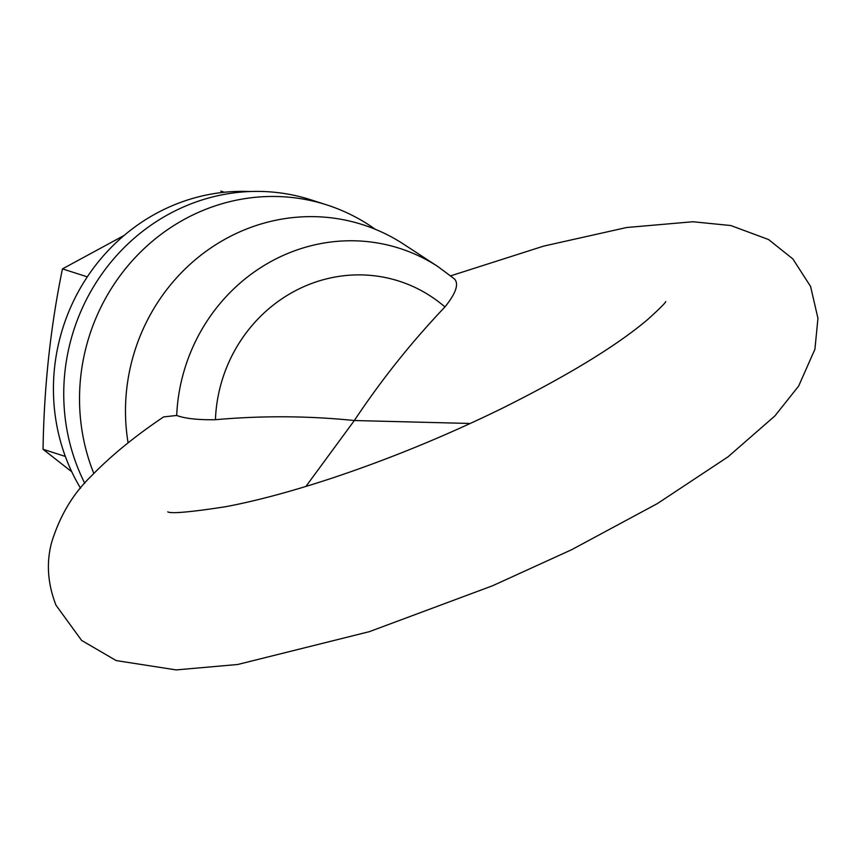<?xml version="1.0" encoding="UTF-8"?>
<svg xmlns="http://www.w3.org/2000/svg" width="861" height="861" viewBox="0 0 861 861"><rect width="100%" height="100%" fill="white"/><g stroke="black" fill="none" stroke-linecap="round" stroke-linejoin="round"><path stroke-width="1.29" d="M84.755 483.279A196.911 185.954 -72.2 0 1 79.32 471.527A196.911 185.954 -72.2 0 1 113.092 259.581A196.911 185.954 -72.2 0 1 310.853 199.795L326.642 204.864A196.911 185.954 -72.2 0 1 375.256 229.274M93.817 473.464A196.911 185.954 -72.2 0 1 129.989 263.337A196.911 185.954 -72.2 0 1 326.642 204.864M124.081 235.462L62.455 268.88C50.476 327.105 44.008 387.246 43.05 449.291L71.775 471.796M43.05 449.291L65.35 456.438M62.455 268.88L87.305 276.844M220.814 191.088L224.42 192.24M305.903 486.454L354.345 420.523L470.257 423.472M176.688 415.465A177.764 167.884 -72.2 0 1 268.567 262.874A177.764 167.884 -72.2 0 1 438.023 266.652L454.511 278.986C459.096 283.969 455.91 293.289 444.943 306.957C411.58 342.011 381.38 379.862 354.345 420.523C308.163 415.831 261.852 415.562 215.433 419.705C197.987 419.985 185.072 418.575 176.688 415.465L163.612 416.907C134.746 436.333 110.757 455.943 91.653 475.713C73.271 493.299 59.936 515.535 51.638 542.419C46.182 562.75 47.624 583.672 55.987 605.197L81.623 640.433L116.192 660.581L176.15 669.912L237.733 664.488L369.315 631.673L492.664 585.728L571.607 549.727L657.406 503.567L727.986 456.857L774.9 415.928L798.642 386.072L814.926 349.232L817.95 318.301L810.578 286.444L792.884 258.957L768.593 239.562L730.838 225.539L692.879 221.751L626.722 227.498L543.668 246.106L450.723 275.832M128.106 442.866A189.033 178.518 -72.2 0 1 206.575 250.938A189.033 178.518 -72.2 0 1 403.572 244.158L438.023 266.652M80.557 488.23A192.186 181.499 -72.2 0 1 68.632 464.768A192.186 181.499 -72.2 0 1 249.938 191.54M215.433 419.705A146.381 138.244 -72.2 0 1 298.799 289.016A146.381 138.244 -72.2 0 1 444.943 306.957M665.671 301.619L665.725 301.533C665.585 302.76 659.655 308.69 647.935 319.302C617.014 345.562 568.421 375.235 502.146 408.34C445.363 436.107 387.934 459.613 329.881 478.845C290.211 491.846 255.373 501.145 225.345 506.763C190.432 512.123 171.242 513.823 167.777 511.875L167.809 511.875"/></g></svg>
